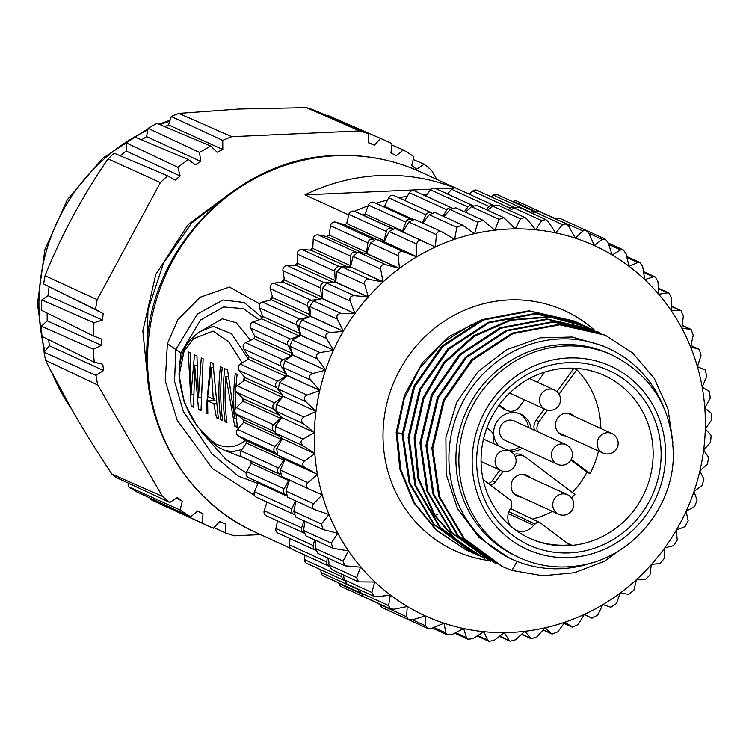 <?xml version="1.0" encoding="UTF-8"?>
<svg xmlns="http://www.w3.org/2000/svg" width="749" height="749" viewBox="0 0 749 749"><rect width="100%" height="100%" fill="white"/><g stroke="black" fill="none" stroke-linecap="round" stroke-linejoin="round"><path stroke-width="1.12" d="M350.523 266.887L383.02 281.98L380.689 269.05L353.06 256.411L350.523 266.887L383.179 281.83A203.522 193.841 -65.4 0 1 399.273 268.526L366.617 253.583L358.247 252.123L353.06 256.411M358.247 252.123L385.875 264.762L399.451 268.404L398.131 255.643L370.502 242.994L366.617 253.583M366.795 253.462L399.451 268.404A203.522 193.841 -65.4 0 1 416.744 256.86L384.087 241.918L376.082 239.277L370.502 242.994M376.082 239.277L403.711 251.917L416.744 256.86L416.781 244.137L389.152 231.488L384.087 241.918M384.274 241.805L416.921 256.748A203.522 193.841 -65.4 0 1 435.328 247.039L436.414 234.662L408.785 222.013L402.653 232.106M422.445 240.916L394.976 228.342L389.152 231.488M394.976 228.342L435.328 247.039A203.522 193.841 -65.4 0 1 454.634 239.296L456.824 227.322L429.196 214.682L422.876 223.136M456.824 227.322L462.17 224.925L474.435 233.669A203.522 193.841 -65.4 0 0 454.634 239.296L441.994 231.881L414.59 219.345L408.785 222.013M462.17 224.925L434.935 212.463L429.196 214.682M473.911 233.285L474.435 233.669M482.871 220.178L494.733 230.177A203.522 193.841 -65.4 0 0 484.659 231.628A203.522 193.841 -65.4 0 0 474.651 233.622L477.787 222.2L450.158 209.551L455.776 207.773L482.871 220.178L477.787 222.2M443.885 216.564L450.158 209.551M499.077 219.345L503.862 217.678L515.303 228.866A203.522 193.841 -65.4 0 0 494.949 230.149L499.077 219.345L471.449 206.705L465.494 212.22M503.862 217.678L476.888 205.338L471.449 206.705M520.461 218.802L524.918 217.463L526.968 219.092L535.704 229.793A203.522 193.841 -65.4 0 0 515.303 228.866L520.461 218.802L492.823 206.162L487.562 210.216M524.918 217.463L498.048 205.17L492.823 206.162M541.696 220.562L545.806 219.532L548.109 221.564L555.721 232.892A203.522 193.841 -65.4 0 0 535.704 229.793L541.696 220.562L514.057 207.922L509.872 210.581M545.806 219.532L519.01 207.276L514.057 207.922M555.721 232.892L562.546 224.616L534.917 211.976L532.267 213.334M555.674 232.817L555.927 232.93A203.522 193.841 -65.4 0 1 575.344 238.163L582.806 230.917L554.588 218.511M575.344 238.163L568.809 226.301L566.3 223.867L539.561 211.63L534.917 211.976M575.326 238.135L575.541 238.229A203.522 193.841 -65.4 0 1 594.238 245.56L602.224 239.39L588.826 233.257M602.224 239.39L605.22 239.109L607.963 242.395L612.214 254.969A203.522 193.841 -65.4 0 0 594.434 245.644L588.836 233.276L586.177 230.411L559.466 218.184L555.168 218.268M605.22 239.109L578.125 226.732M612.214 254.969L620.612 249.951L608.675 244.483M620.612 249.951L623.215 249.848L625.986 253.574L629.066 266.316L637.755 262.478L626.95 257.534M637.755 262.478L639.964 262.515L642.717 266.672L644.767 279.602L653.465 276.83L643.56 272.299M653.465 276.83L655.291 276.971L657.959 281.558L658.68 294.263L667.584 292.868L658.371 288.655M667.584 292.868L669.026 293.065L671.544 298.074L671.123 310.563L679.942 310.395L671.273 306.425M679.942 310.395L681.01 310.62L683.341 316.022L681.89 328.362L690.4 329.232L682.142 325.45M690.4 329.232L691.121 329.429L693.209 335.215L690.615 347.012L698.864 349.165L690.934 345.542L698.864 349.165M699.248 349.306L701.027 355.438L697.413 366.673L705.221 369.978M705.296 370.015L706.738 376.485L702.169 387.139L709.415 391.455L710.258 398.103L704.8 407.98A203.522 193.841 -65.4 0 1 705.286 428.962A203.522 193.841 -65.4 0 1 703.639 450.074A203.522 193.841 -65.4 0 1 699.894 470.868L699.847 471.084A203.522 193.841 -65.4 0 1 694.051 491.325L693.986 491.531A203.522 193.841 -65.4 0 1 686.196 511.127L686.103 511.324A203.522 193.841 -65.4 0 1 676.403 530.039L676.291 530.226A203.522 193.841 -65.4 0 1 664.784 547.875L664.663 548.043A203.522 193.841 -65.4 0 1 651.471 564.418L651.33 564.577A203.522 193.841 -65.4 0 1 636.603 579.492L636.444 579.642A203.522 193.841 -65.4 0 1 620.35 592.946L620.172 593.077A203.522 193.841 -65.4 0 1 602.879 604.621L602.702 604.733A203.522 193.841 -65.4 0 1 584.295 614.433A203.522 193.841 -65.4 0 1 564.989 622.176A203.522 193.841 -65.4 0 1 545.178 627.802L544.972 627.849A203.522 193.841 -65.4 0 1 534.964 629.843A203.522 193.841 -65.4 0 1 524.89 631.304L531.2 638.757L536.808 636.978L544.972 627.849M326.751 283.066L354.38 295.705L368.293 296.894L335.646 281.952L326.751 283.066L322.501 288.346L322.313 298.486L313.438 300.826L309.721 306.519L310.676 316.303L301.941 319.86L298.814 325.899L300.77 335.412L292.391 339.962L289.882 346.281L292.99 354.998L284.892 360.906L283.028 367.431L287.073 375.67L279.527 382.458L278.328 389.124L283.337 396.436L315.984 411.398L283.337 396.436L276.362 404.394L275.838 411.126L281.69 417.549L314.337 432.51L281.69 417.549L275.417 426.462L275.576 433.194L282.176 438.549L314.842 453.716L282.176 438.549M284.835 459.605L317.454 474.342L284.835 459.605L280.238 470.054L281.671 476.514L309.131 489.078M378.872 603.75A4.288 4.082 -65.4 0 1 377.702 603.076M361.018 593.105A4.288 4.082 -65.4 0 1 358.462 589.66L358.425 589.248M344.4 580.55A4.288 4.082 -65.4 0 1 341.89 576.693L341.918 574.249M329.214 566.235A4.288 4.082 -65.4 0 1 326.789 561.947L327.257 557.733M315.629 550.309A4.288 4.082 -65.4 0 1 313.316 545.6L314.552 539.851M303.785 532.951A4.288 4.082 -65.4 0 1 301.622 527.83L303.897 520.789M293.833 514.348A4.288 4.082 -65.4 0 1 291.848 508.814L295.378 500.735M374.378 202.623A4.288 4.082 114.6 0 0 368.424 205.011L365.222 213.914A203.522 193.841 114.6 0 0 362.937 214.972L354.67 211.377A4.288 4.082 114.6 0 0 348.968 214.383L346.675 223.558A203.522 193.841 114.6 0 0 344.503 224.85L335.88 222.181A4.288 4.082 114.6 0 0 330.496 225.777L329.139 235.111A203.522 193.841 114.6 0 0 327.098 236.628L318.222 234.914A4.288 4.082 114.6 0 0 313.213 239.053L312.792 248.443A203.522 193.841 114.6 0 0 310.919 250.166L301.875 249.436A4.288 4.082 114.6 0 0 297.297 254.08L297.83 263.423A203.522 193.841 114.6 0 0 296.127 265.333L287.036 265.577A4.288 4.082 114.6 0 0 282.925 270.679L284.414 279.883A203.522 193.841 114.6 0 0 282.907 281.952L273.844 283.178A4.288 4.082 114.6 0 0 270.267 288.674L272.683 297.634A203.522 193.841 114.6 0 0 271.391 299.843L262.468 302.044A4.288 4.082 114.6 0 0 259.444 307.867L262.768 316.481A203.522 193.841 114.6 0 0 261.701 318.821L253.012 321.958A4.288 4.082 114.6 0 0 250.587 328.053L254.782 336.226A203.522 193.841 114.6 0 0 253.948 338.66L245.597 342.705A4.288 4.082 114.6 0 0 243.799 349.006L248.799 356.655A203.522 193.841 114.6 0 0 248.219 359.146L240.298 364.061A4.288 4.082 114.6 0 0 239.137 370.493L244.904 377.533A203.522 193.841 114.6 0 0 244.577 380.071L237.161 385.782A4.288 4.082 114.6 0 0 236.656 392.289L243.135 398.637A203.522 193.841 114.6 0 0 243.06 401.183L236.235 407.653A4.288 4.082 114.6 0 0 236.394 414.15L243.5 419.74A203.522 193.841 114.6 0 0 243.687 422.267L237.527 429.411A4.288 4.082 114.6 0 0 238.341 435.834L246.009 440.599A203.522 193.841 114.6 0 0 246.449 443.08L241.028 450.823A4.288 4.082 114.6 0 0 242.489 457.105L250.625 461A203.522 193.841 114.6 0 0 251.318 463.406L246.683 471.664A4.288 4.082 114.6 0 0 248.443 477.59L285.846 494.705A4.288 4.082 -65.4 0 1 285.846 494.705A4.288 4.082 -65.4 0 1 284.086 488.779L288.721 480.53A203.522 193.841 -65.4 0 1 288.459 479.622M279.957 474.248L279.892 474.22A4.288 4.082 -65.4 0 1 278.431 467.947L283.852 460.204A203.522 193.841 -65.4 0 1 283.581 458.669M276.222 453.239L275.744 452.948A4.288 4.082 -65.4 0 1 274.93 446.526L281.09 439.382A203.522 193.841 -65.4 0 1 280.95 437.566M274.714 431.995L273.797 431.265A4.288 4.082 -65.4 0 1 273.638 424.767L280.463 418.298A203.522 193.841 -65.4 0 1 280.519 416.247M276.016 411.323L274.059 409.403A4.288 4.082 -65.4 0 1 274.565 402.906L281.98 397.185A203.522 193.841 -65.4 0 1 282.279 394.873M281.352 393.487L276.54 387.617A4.288 4.082 -65.4 0 1 277.701 381.175L285.622 376.27A203.522 193.841 -65.4 0 1 286.202 373.77L281.203 366.121A4.288 4.082 -65.4 0 1 283 359.82L291.352 355.775A203.522 193.841 -65.4 0 1 292.185 353.341L287.991 345.167A4.288 4.082 -65.4 0 1 290.415 339.072L299.104 335.936A203.522 193.841 -65.4 0 1 300.171 333.595L296.847 324.982A4.288 4.082 -65.4 0 1 299.872 319.158L308.794 316.967A203.522 193.841 -65.4 0 1 310.086 314.749L307.67 305.789A4.288 4.082 -65.4 0 1 311.247 300.293L320.31 299.066A203.522 193.841 -65.4 0 1 321.817 296.997L320.329 287.794A4.288 4.082 -65.4 0 1 324.439 282.701L332.013 282.495M333.651 282.317A203.522 193.841 -65.4 0 1 335.234 280.538L334.7 271.194A4.288 4.082 -65.4 0 1 339.278 266.55L342.153 266.784M348.65 266.981A203.522 193.841 -65.4 0 1 350.195 265.567L350.616 256.167A4.288 4.082 -65.4 0 1 355.625 252.029L356.786 252.254M365.072 253.312A203.522 193.841 -65.4 0 1 366.542 252.226L367.899 242.891A4.288 4.082 -65.4 0 1 373.283 239.296L373.826 239.465M382.739 241.468A203.522 193.841 -65.4 0 1 384.078 240.672L386.372 231.497A4.288 4.082 -65.4 0 1 392.073 228.492L392.148 228.529M401.745 231.441A203.522 193.841 -65.4 0 1 402.625 231.029L405.827 222.125A4.288 4.082 -65.4 0 1 411.463 219.579A4.288 4.082 -65.4 0 1 411.473 219.579L374.06 202.464M422.249 222.846L426.05 214.86A4.288 4.082 -65.4 0 1 431.536 212.735L394.114 195.611A4.288 4.082 114.6 0 0 388.647 197.745L384.574 206.293A203.522 193.841 114.6 0 0 383.348 206.705M442.977 216.143L446.816 209.795A4.288 4.082 -65.4 0 1 452.115 208.082M464.361 211.705L467.91 206.986A4.288 4.082 -65.4 0 1 472.984 205.647M486.185 209.589L489.088 206.452A4.288 4.082 -65.4 0 1 493.919 205.479M508.262 209.842L510.116 208.203A4.288 4.082 -65.4 0 1 514.685 207.576M530.414 212.491L530.779 212.229A4.288 4.082 -65.4 0 1 535.058 211.901M553.38 217.959A4.288 4.082 -65.4 0 1 554.803 218.418L535.956 209.767A4.288 4.082 114.6 0 0 535.591 209.617M554.513 218.277L517.11 201.163A4.288 4.082 114.6 0 0 513.439 201.359L512.812 201.715M534.833 211.789L497.43 194.674A4.288 4.082 114.6 0 0 493.376 195.115L491.072 196.762M514.516 207.492L477.113 190.377A4.288 4.082 114.6 0 0 472.713 191.089L469.23 194.178M493.797 205.423L456.394 188.308A4.288 4.082 114.6 0 0 451.684 189.328L447.425 193.954M472.909 205.61L435.506 188.495A4.288 4.082 114.6 0 0 430.506 189.862L425.853 196.06M452.068 208.053L414.665 190.939A4.288 4.082 114.6 0 0 409.413 192.68L404.703 200.46M257.759 481.85A203.522 193.841 114.6 0 0 258.236 483.021L254.445 491.7A4.288 4.082 114.6 0 0 256.401 497.224L293.805 514.338M267.009 502.073L264.219 510.706A4.288 4.082 114.6 0 0 266.344 515.808L303.748 532.932M277.533 520.939L275.913 528.485A4.288 4.082 114.6 0 0 278.151 533.157L315.554 550.272M290.078 538.615L289.386 544.832A4.288 4.082 114.6 0 0 291.689 549.064L329.092 566.178M304.534 554.943L304.487 559.569A4.288 4.082 114.6 0 0 306.818 563.36L344.222 580.475M320.806 569.755L321.059 572.545A4.288 4.082 114.6 0 0 323.381 575.887L360.784 593.002M338.791 582.937L338.923 583.602A4.288 4.082 114.6 0 0 341.179 586.504L378.582 603.628M243.491 422.502A198.167 188.739 -65.4 0 1 243.219 419.515M242.526 401.689A198.167 188.739 -65.4 0 1 242.582 398.094M243.725 380.726A198.167 188.739 -65.4 0 1 244.211 376.681M269.949 300.199A198.167 188.739 -65.4 0 1 272.299 296.201M281.577 282.139A198.167 188.739 -65.4 0 1 284.199 278.572M295.022 265.361A198.167 188.739 -65.4 0 1 297.774 262.347M310.133 250.1A198.167 188.739 -65.4 0 1 312.829 247.704M326.733 236.553A198.167 188.739 -65.4 0 1 329.186 234.793M349.203 213.699A198.167 188.739 114.6 0 0 347.723 214.411L304.983 194.852A198.167 188.739 -65.4 0 1 379.977 175.538A198.167 188.739 -65.4 0 1 454.877 187.952M426.668 194.965A198.167 188.739 114.6 0 0 423.672 195.058M258.021 483.517L238.341 476.149L211.92 453.744L183.421 411.576L174.536 381.447L175.846 349.511L167.383 343.651L165.286 380.988L177.129 420.133L212.585 468.668L254.491 495.342M167.383 343.651L177.7 319.992L200.189 297.241L229.456 287.036L259.819 304.01M407.119 196.463A198.167 188.739 114.6 0 0 398.768 197.745M387.533 200.077A198.167 188.739 114.6 0 0 375.839 203.279M368.134 205.835A198.167 188.739 114.6 0 0 354.436 211.284M368.705 142.703L374.406 145.119L368.705 142.909L368.677 133.828A212.089 201.996 -65.4 0 0 359.632 130.906L231.75 136.674A212.089 201.996 -65.4 0 0 222.743 140.409L222.828 149.491L217.163 152.206L210.862 146.111A212.089 201.996 -65.4 0 0 199.534 152.44L148.133 128.313A211.087 201.041 -65.4 0 1 157 123.351L210.862 146.111M374.406 145.119L380.623 138.453A212.089 201.996 -65.4 0 1 382.243 139.145A212.089 201.996 -65.4 0 1 392.027 143.761L390.941 152.815L396.305 155.755L403.252 149.912A212.089 201.996 -65.4 0 1 413.879 156.681L411.697 165.566L416.641 169.19L424.215 164.265A212.089 201.996 -65.4 0 1 431.564 170.351L436.836 179.414M150.558 498.254L150.755 499.574A212.089 201.996 114.6 0 0 156.017 502.083L208.756 526.21A212.089 201.996 -65.4 0 0 213.39 528.26L219.607 521.594L225.299 523.804L225.337 532.895A212.089 201.996 -65.4 0 0 234.381 535.797L260.586 534.617M208.756 526.21A212.089 201.996 -65.4 0 1 201.977 522.952L203.073 513.898L197.699 510.958L190.761 516.801A212.089 201.996 -65.4 0 1 180.135 510.032L182.316 501.147L177.373 497.523L169.798 502.448A212.089 201.996 -65.4 0 1 162.449 496.362L97.754 385.023A212.089 201.996 -65.4 0 1 95.966 375.371L103.577 370.521L102.763 364.239L94.252 362.226A212.089 201.996 -65.4 0 1 93.372 349.203L101.48 345.355L101.443 338.988L93.288 335.88A212.089 201.996 -65.4 0 1 94 322.782L102.473 320.001L103.203 313.653L95.526 309.496A212.089 201.996 -65.4 0 1 97.192 299.684L160.38 182.578A212.089 201.996 -65.4 0 1 167.645 175.837L175.275 180.078L180.163 176.006L177.878 167.327A212.089 201.996 -65.4 0 1 188.402 159.603L195.414 164.817L200.741 161.391L199.534 152.44M147.843 380.08L142.834 330.992L155.773 274.434L188.224 224.485L234.877 189.928M230.018 193.392L191.81 222.987L163.497 263.124L147.974 309.899L146.692 359.117M359.632 130.906L306.425 107.631A211.087 201.041 -65.4 0 1 314.028 110.056L368.686 133.828M306.425 107.631L239.221 109.008L178.852 113.389L231.75 136.674M222.734 140.409L171.287 116.498A211.087 201.041 -65.4 0 1 178.852 113.389M171.287 116.498L168.544 124.943L222.828 149.491M168.544 124.943L164.883 126.684M148.133 128.313L146.579 136.608L200.741 161.391M146.579 136.608L141.561 139.82M177.878 167.327L126.487 142.975A211.087 201.041 -65.4 0 1 134.717 136.936L188.402 159.603M126.487 142.975L126.094 150.98L180.163 176.006M126.094 150.98L120.271 155.82M160.38 182.578L108.081 158.9A211.087 201.041 -65.4 0 1 114.157 153.236L167.645 175.837M108.081 158.9C82.596 195.807 61.587 234.746 45.052 275.726L97.192 299.684M95.526 309.496L43.639 283.946A211.087 201.041 -65.4 0 1 45.052 275.726M43.639 283.946L103.203 313.653M49.022 286.998L48.02 295.686L102.473 320.001M48.02 295.686L41.794 299.946L94 322.782M93.288 335.88L41.232 310.198A211.087 201.041 -65.4 0 1 41.794 299.946M47.131 313.11L47.187 320.825L101.48 345.355M47.187 320.825L41.345 326.236L93.372 349.203M94.252 362.226L42.028 336.432A211.087 201.041 -65.4 0 1 41.345 326.236M48.61 339.681L49.406 345.757L103.577 370.521M49.406 345.757L44.088 352.255L95.966 375.371M97.754 385.023L45.614 360.344A211.087 201.041 -65.4 0 1 44.088 352.255M45.614 360.344C63.01 395.987 85.133 433.924 111.975 474.164L162.449 496.362M111.975 474.164A212.089 201.996 114.6 0 0 115.739 477.263L169.798 502.448M176.305 498.216L182.316 501.147M128.631 483.264L128.8 486.85L180.135 510.032M128.8 486.85A212.089 201.996 114.6 0 0 136.571 491.803L190.761 516.801M197.474 511.146L203.073 513.898M150.755 499.574L201.977 522.952M213.961 527.642L225.327 532.885M424.215 164.265L413.176 159.518M403.252 149.912L391.886 144.978M380.623 138.453L328.408 115.627A211.087 201.041 -65.4 0 1 328.783 115.786L382.243 139.145M328.408 115.627L327.753 116.02M304.983 194.852L431.171 189.16M436.433 188.926L453.519 188.149M179.273 368.283L180.949 352.807L175.846 349.511L197.287 314.14L222.93 299.993L244.118 302.493L262.244 317.613M180.949 352.807L200.489 320.085L223.642 306.968L243.359 308.625L259.042 319.776M197.436 333.23L222.275 318.831L236.291 322.763L250.597 340.28M246.196 472.965L226.058 459.643L201.874 432.36M224.063 450.168L244.764 458.191M230.346 451.666L232.284 451.787L241.964 449.484M245.953 439.775C237.311 447.434 227.293 448.848 215.89 444.026C205.198 435.515 182.653 418.391 179.245 374.884L184.076 351.178L193.523 338.688L213.1 331.095L228.848 341.937L242.189 362.881M212.913 326.292L231.488 333.679L248.265 358.958M190.143 352.835L191.014 394.395L194.478 354.82L196.95 355.953L198.438 397.794L201.275 357.928L203.138 358.78L201.013 410.724L198.541 409.591L194.693 365.596L193.588 407.325L191.117 406.192L188.289 351.983L190.143 352.835M213.025 363.302L218.324 418.644L216.47 417.802L213.811 403.739L207.632 400.912L207.81 413.832L205.956 412.989L210.553 362.179L213.025 363.302M222.303 367.553A198.167 188.739 114.6 0 0 222.659 420.629L220.805 419.777A198.167 188.739 -65.4 0 1 220.449 366.701L222.303 367.553M226.863 421.678L225.131 421.762A198.167 188.739 -65.4 0 1 224.775 368.686L227.565 369.959L234.699 418.71A198.167 188.739 -65.4 0 1 235.289 373.498L237.152 374.341A198.167 188.739 114.6 0 0 235.954 387.224M235.757 390.959A198.167 188.739 114.6 0 0 235.757 408.186M236.075 413.869A198.167 188.739 114.6 0 0 237.499 427.417L234.718 426.144L225.898 376.344A198.167 188.739 114.6 0 0 226.984 422.605L225.131 421.762M192.952 394.311L191.014 394.395M200.226 397.71L198.438 397.794M200.901 409.488L198.541 409.591M196.566 365.512L194.693 365.596M193.485 406.089L191.117 406.192M218.118 417.727L216.47 417.802M215.497 403.664L213.811 403.739M215.047 400.575L207.632 400.912M207.773 412.905L205.956 412.989M211.274 367.282L207.67 396.549L213.24 399.095L211.274 367.282L212.941 367.207M214.832 399.02L213.24 399.095M222.528 419.702L220.805 419.777M236.469 418.625L234.699 418.71M237.311 426.031L234.718 426.144M227.911 376.251L225.898 376.344M286.333 495.885L258.236 483.021M288.721 480.53L251.318 463.406M250.625 461L280.023 474.454M283.852 460.204L246.449 443.08M246.009 440.599L277.345 454.943M281.09 439.382L243.687 422.267M243.5 419.74L279.012 435.984M280.463 418.298L243.06 401.183M243.135 398.637L279.789 415.414M281.98 397.185L244.577 380.071M244.904 377.533L282.064 394.536M285.622 376.27L248.219 359.146M248.799 356.655L286.202 373.77M291.352 355.775L253.948 338.66M254.782 336.226L292.185 353.341M299.104 335.936L261.701 318.821M262.768 316.481L300.171 333.595M308.794 316.967L271.391 299.843M272.683 297.634L310.086 314.749M320.31 299.066L282.907 281.952M284.414 279.883L321.817 296.997M333.314 282.354L296.127 265.333M297.83 263.423L335.234 280.538M347.583 266.944L310.919 250.166M312.792 248.443L350.195 265.567M362.638 252.89L327.098 236.628M329.139 235.111L366.542 252.226M375.942 239.231L344.503 224.85M346.675 223.558L384.078 240.672M392.364 228.436L362.937 214.972M365.222 213.914L402.625 231.029M384.574 206.293L412.708 219.167M499.78 636.023L510.078 641.2L515.518 639.824L524.89 631.304M508.992 640.245L504.32 632.605L494.143 640.376L488.928 641.369L477.094 635.957M477.731 635.555L487.627 640.086L483.92 631.688L472.909 638.616L467.956 639.262L454.709 633.195M455.701 632.68L466.487 637.614L463.697 628.542L452.05 634.562L447.415 634.909L432.379 628.027M433.877 627.419L445.786 632.877L444.082 623.243L431.798 628.261L427.51 628.345L408.851 619.807M425.769 625.902L425.385 615.921L412.371 619.788L425.769 625.902L427.51 628.345M378.816 603.582L381.747 607.43L408.467 619.657L412.371 619.788M379.013 604.134L406.641 616.783L407.194 606.4M425.189 615.837A203.522 193.841 -65.4 0 1 407.409 606.503L393.993 609.227L390.501 608.928L363.752 596.691L360.981 592.965L360.288 590.1M360.981 592.965L388.609 605.604L390.304 595.043M407.231 606.4A203.522 193.841 -65.4 0 1 390.557 595.165L376.85 596.7L373.798 596.279L347.002 584.023L344.259 579.857L343.519 574.979M344.259 579.857L371.888 592.506L374.706 581.879M390.388 595.034A203.522 193.841 -65.4 0 1 375.006 582.02L358.546 581.861L331.676 569.558L329.017 564.971L328.624 558.351M329.017 564.971L356.646 577.619L360.559 567.04M374.856 581.87A203.522 193.841 -65.4 0 1 360.943 567.218L344.914 565.804L317.941 553.464L315.423 548.465L315.685 540.375M315.423 548.465L343.051 561.104L348.5 550.918L348.004 550.684M360.803 567.049A203.522 193.841 -65.4 0 1 348.5 550.918L333.052 548.315L305.957 535.919L303.626 530.517L304.806 521.201M303.626 530.517L331.264 543.156L337.827 533.307L337.097 532.97M348.379 550.74A203.522 193.841 -65.4 0 1 337.827 533.307L323.081 529.562L295.846 517.1L293.767 511.324L296.033 501.034M293.767 511.324L321.396 523.963L329.008 514.469L315.741 510.013C312.333 508.459 311.612 506.371 313.569 503.74L322.21 494.808L309.374 489.191C306.135 487.346 305.629 485.183 307.867 482.693L317.492 474.548A203.522 193.841 -65.4 0 0 322.21 494.808A203.522 193.841 -65.4 0 0 329.008 514.469A203.522 193.841 -65.4 0 0 337.733 533.119M289.563 479.884L285.94 491.091L287.719 497.233L315.741 510.013M277.551 455.083L276.718 448.426L304.347 461.075L314.842 453.716A203.522 193.841 -65.4 0 0 317.454 474.342L305.189 467.722L277.551 455.083L284.798 459.399M276.718 448.426L282.195 438.774M275.417 426.462L303.045 439.111L314.337 432.51A203.522 193.841 -65.4 0 0 314.823 453.491L303.205 445.842L275.576 433.194M276.362 404.394L303.991 417.034L315.984 411.398A203.522 193.841 -65.4 0 0 314.337 432.51L303.467 423.775L275.838 411.126M279.527 382.458L307.165 395.107L319.729 390.613A203.522 193.841 -65.4 0 0 315.984 411.398L305.957 401.773L278.328 389.124M287.12 375.455L319.776 390.398L287.073 375.67M284.892 360.906L312.52 373.545L325.572 370.146A203.522 193.841 -65.4 0 0 319.776 390.398L310.657 380.08L283.028 367.431M292.99 354.998L325.572 370.146L292.915 355.204M292.391 339.962L320.02 352.601L333.427 350.354A203.522 193.841 -65.4 0 0 325.637 369.94L317.51 358.921L289.882 346.281M300.864 335.206L333.52 350.148L300.77 335.412M301.941 319.86L329.569 332.509L343.22 331.433A203.522 193.841 -65.4 0 0 333.52 350.148L326.442 338.539L298.814 325.899M310.676 316.303L343.332 331.245L310.563 316.49M313.438 300.826L341.067 313.475L354.839 313.606A203.522 193.841 -65.4 0 0 343.332 331.245L337.359 319.158L309.721 306.519M322.313 298.486L354.839 313.606L322.182 298.664M335.496 282.12L368.152 297.063A203.522 193.841 -65.4 0 0 354.96 313.428L350.129 300.986L322.501 288.346M336.994 271.578L341.741 266.766L369.379 279.414L383.02 281.98A203.522 193.841 -65.4 0 0 368.293 296.894L364.632 284.227L336.994 271.578L335.646 281.952M341.741 266.766L350.363 267.037M369.379 279.414C365.671 279.152 364.089 280.753 364.632 284.227M524.674 631.332A203.522 193.841 -65.4 0 1 504.32 632.605A203.522 193.841 -65.4 0 1 483.92 631.688A203.522 193.841 -65.4 0 1 463.903 628.589M463.697 628.542A203.522 193.841 -65.4 0 1 444.279 623.308M444.082 623.243A203.522 193.841 -65.4 0 1 425.385 615.921M612.392 255.081A203.522 193.841 -65.4 0 1 629.066 266.316M629.235 266.438A203.522 193.841 -65.4 0 1 644.617 279.461M644.767 279.602A203.522 193.841 -65.4 0 1 658.68 294.263M658.82 294.423A203.522 193.841 -65.4 0 1 671.123 310.563M671.244 310.732A203.522 193.841 -65.4 0 1 681.796 328.174M681.89 328.362A203.522 193.841 -65.4 0 1 690.615 347.012A203.522 193.841 -65.4 0 1 697.413 366.673A203.522 193.841 -65.4 0 1 702.131 386.924M702.169 387.139A203.522 193.841 -65.4 0 1 704.781 407.765M543.165 629.881L551.423 633.654L545.188 627.802M551.423 633.654L552.041 634.066L557.771 631.856L564.989 622.176L572.376 627.194L578.191 624.516L584.295 614.433L591.991 618.187L597.824 615.041L602.702 604.733M620.172 593.077L616.464 603.535L610.884 607.261L602.879 604.621M636.444 579.642L633.916 590.128L628.72 594.416L620.35 592.946M651.33 564.577L649.973 574.951L645.226 579.763L636.603 579.492M664.663 548.043L664.466 558.192L660.215 563.473L651.471 564.418M676.291 530.226L677.246 540.02L673.538 545.703L664.784 547.875M686.103 511.324L688.162 520.639L685.035 526.669L676.403 530.039M693.986 491.531L697.094 500.257L694.576 506.577L686.196 511.127M699.847 471.084L703.938 479.098L702.075 485.633L694.051 491.325M704.8 407.98L711.391 413.336L711.55 420.067L705.286 428.962L711.129 435.403L710.604 442.144L703.639 450.074L708.638 457.405L707.44 464.071L699.894 470.868M487.627 640.086L488.928 641.369M466.487 637.614L467.956 639.262M445.786 632.877L447.415 634.909M406.641 616.783L408.467 619.657M388.609 605.604L390.501 608.928M371.888 592.506L373.798 596.279M356.646 577.619L358.546 581.861M343.051 561.104L344.914 565.804M331.264 543.156L333.052 548.315M321.396 523.963L323.081 529.562M281.671 476.514L309.374 489.191M304.347 461.075C301.847 463.378 302.119 465.597 305.189 467.722M303.045 439.111C300.302 441.208 300.358 443.445 303.205 445.842M303.991 417.034C301.023 418.897 300.845 421.144 303.467 423.775M307.165 395.107C304 396.708 303.598 398.927 305.957 401.773M312.52 373.545C309.197 374.875 308.569 377.047 310.657 380.08M320.02 352.601C316.555 353.64 315.713 355.747 317.51 358.921M329.569 332.509C325.993 333.23 324.954 335.243 326.442 338.539M341.067 313.475C337.415 313.868 336.179 315.769 337.359 319.158M354.38 295.705C350.691 295.78 349.277 297.54 350.129 300.986M385.875 264.762C382.205 264.172 380.473 265.605 380.689 269.05M403.711 251.917C400.097 250.999 398.243 252.235 398.131 255.643M422.679 241.019C419.159 239.774 417.193 240.813 416.781 244.137M442.575 232.19C439.176 230.636 437.126 231.46 436.414 234.662M566.3 223.867L562.546 224.616M586.177 230.411L582.806 230.917M472.497 552.715L466.992 550.365L437.247 530.798L414.534 503.028L400.762 469.445L397.11 432.903L396.184 432.473L399.826 469.014L413.607 502.598L436.302 530.376L466.065 549.944M580.278 323.971L574.492 321.115L528.906 310.798L482.29 319.617L441.788 346.225L413.607 386.596L402.147 434.626L409.132 483.021L433.615 524.45L471.907 552.612M589.117 328.268L580.512 323.868L534.936 313.513L488.32 322.304L447.79 348.865L419.59 389.218L408.083 437.247L415.04 485.652L439.494 527.09L477.759 555.299M586.514 326.611L549.12 316.677L510.125 319.823L473.649 335.711L443.548 362.722L422.97 398.028L414.131 437.978L417.942 478.386L434.092 515.059L456.001 540.188L483.891 558.099M592.29 329.26L546.704 318.943L500.089 327.772L459.586 354.38L431.415 394.751L419.955 442.79L426.949 491.185L451.432 532.605L489.724 560.767M598.32 332.013L552.734 321.667L506.118 330.459L465.597 357.02L437.397 397.382L425.9 445.402L432.847 493.806L457.311 535.254L495.576 563.454M604.321 334.756L558.745 324.383L512.119 333.146L471.57 359.698L443.361 400.041L431.836 448.071L438.764 496.484L463.219 537.932L501.474 566.15M608.506 348.444L602.28 345.589L572.124 337.022L540.272 337.846L506.727 349.624L477.974 371.673L456.787 402.222L445.908 437.416L446.142 474.257L457.517 508.646L478.976 537.417L508.796 557.733L512.044 559.222A115.898 110.384 -65.4 0 1 449.84 472.816A115.898 110.384 -65.4 0 1 545.955 340.449A115.898 110.384 -65.4 0 1 608.506 348.444A115.898 110.384 -65.4 0 1 663.492 406.763M592.131 562.705A115.898 110.384 -65.4 0 1 574.605 567.218A115.898 110.384 -65.4 0 1 512.044 559.222M517.147 561.394L511.895 570.438L542.772 575.775L574.296 572.742L604.274 561.375L630.583 542.473M511.885 570.448L502.41 566.581L464.155 538.362L439.71 496.915L432.763 448.492L444.297 400.472L472.516 360.119L513.046 333.577L559.69 324.813L605.258 335.187L632.783 353.097L654.223 378.32L667.977 408.935L672.92 442.631M496.512 563.875L458.238 535.675L433.793 494.237L426.827 445.833L438.334 397.813L466.533 357.451L507.045 330.88L553.68 322.098L599.247 332.444M490.651 561.198L452.368 533.035L427.885 491.606L420.882 443.211L432.36 395.182L460.523 354.801L501.025 328.202L547.641 319.374L593.217 329.682M484.818 558.52L456.946 540.619L435.029 515.481L418.888 478.817L415.058 438.399L423.906 398.459L444.475 363.153L474.585 336.142L511.061 320.244L550.047 317.099L587.45 327.041M478.686 555.721L440.431 527.521L415.976 486.082L409.01 437.669L420.526 389.649L448.726 349.296L489.247 322.725L535.881 313.943L581.449 324.289M481.523 556.61L472.834 553.043L434.551 524.871L410.068 483.451L403.074 435.047L414.553 387.018L442.715 346.647L483.217 320.048L529.843 311.228L575.419 321.536M471.627 324.551L443.211 342.293L420.039 367.684L404.282 398.562L397.12 432.903L402.213 433.297M481.701 319.86L449.391 336.348L422.708 362.282L404.404 395.219L396.184 432.473M519.563 557.715L516.595 556.348A111.404 106.105 -65.4 0 1 457.264 441.545A111.404 106.105 -65.4 0 1 549.176 346.066A111.404 106.105 -65.4 0 1 609.302 353.753L612.27 355.11A111.404 106.105 114.6 0 0 553.324 347.227A111.404 106.105 114.6 0 0 552.144 347.424A111.404 106.105 114.6 0 0 460.232 442.902A111.404 106.105 114.6 0 0 519.563 557.715C538.456 566.216 558.267 568.875 578.986 565.673C630.564 558.473 673.136 508.618 673.342 455.383C672.536 409.029 652.182 375.605 612.27 355.11M660.365 442.05A96.003 91.444 -65.4 0 1 580.747 551.695A96.003 91.444 -65.4 0 1 477.403 473.49A96.003 91.444 -65.4 0 1 557.022 363.845A96.003 91.444 -65.4 0 1 660.365 442.05M481.766 471.627A89.562 85.292 114.6 0 0 528.991 537.997A89.562 85.292 114.6 0 0 578.172 544.57A89.562 85.292 114.6 0 0 652.435 442.284A89.562 85.292 114.6 0 0 603.525 375.137A89.562 85.292 114.6 0 0 556.039 369.341A89.562 85.292 114.6 0 0 481.766 471.627M528.401 537.716A89.543 85.283 114.6 0 0 571.122 544.813L569.043 544.457M532.464 519.038A88.906 84.674 114.6 0 0 552.397 511.37M571.412 497.776A88.906 84.674 114.6 0 0 574.858 494.396L525.826 457.302A10.673 10.168 114.6 0 0 524.113 456.263A10.673 10.168 114.6 0 0 515.19 456.525M572.348 492.496A88.869 84.637 114.6 0 0 586.954 472.226L570.907 460.083M571.272 459.437L589.969 473.583L586.954 472.226M589.969 473.583A88.906 84.674 114.6 0 0 598.46 450.964M600.867 428.503A88.906 84.674 114.6 0 0 576.842 369.697L559.026 394.236M556.91 391.661L573.837 368.349L576.842 369.697M492.805 443.296A10.673 10.168 114.6 0 0 489.958 430.16L486.897 427.848M503.075 471.299L495.117 482.262A6.46 6.161 -65.4 0 1 490.267 484.949M521.145 497.074A11.46 10.917 -65.4 0 1 517.578 496.259A11.46 10.917 -65.4 0 1 511.174 484.481A11.46 10.917 -65.4 0 1 520.658 474.501A11.46 10.917 -65.4 0 1 527.109 475.418A11.46 10.917 -65.4 0 1 530.058 477.59M499.255 404.937L505.079 409.338A10.673 10.168 114.6 0 0 506.989 410.471L504.011 409.141A10.711 10.205 -65.4 0 1 502.083 408.008L498.815 405.537M534.477 430.244A10.711 10.205 -65.4 0 1 536.087 420.329L544.345 408.954M513.954 454.409A10.711 10.205 -65.4 0 1 521.164 454.868L524.113 456.263M488.254 483.423A6.423 6.123 114.6 0 0 492.121 480.886L499.929 470.119M522.24 448.211A19.605 18.669 -65.4 0 1 510.35 451.347M499.171 446.217A19.605 18.669 -65.4 0 1 493.806 435.169A19.605 18.669 -65.4 0 1 501.512 416.584A19.605 18.669 -65.4 0 1 520.78 414.197A19.605 18.669 -65.4 0 1 531.163 428.728M506.989 410.471A10.673 10.168 114.6 0 0 519.46 406.866L524.525 399.882M537.37 382.205L544.71 372.094M524.131 474.473A11.638 11.085 -65.4 0 1 524.834 475.203M515.921 494.677A11.638 11.085 -65.4 0 1 514.919 494.621M547.491 410.134L539.083 421.715A10.673 10.168 114.6 0 0 537.492 431.63M565.561 435.899A11.46 10.917 -65.4 0 1 561.984 435.094A11.46 10.917 -65.4 0 1 555.589 423.316A11.46 10.917 -65.4 0 1 565.064 413.336A11.46 10.917 -65.4 0 1 571.524 414.253A11.46 10.917 -65.4 0 1 574.474 416.425M568.547 413.308A11.638 11.085 -65.4 0 1 569.24 414.028M560.327 433.512A11.638 11.085 -65.4 0 1 559.325 433.456M519.6 446.994A19.624 18.697 -65.4 0 1 507.794 450.158M519.422 413.635A19.624 18.697 -65.4 0 1 528.513 427.52M557.303 464.249A10.711 10.711 0 0 0 568.219 445.973A10.711 10.711 0 0 0 566.216 444.766A10.711 10.205 -65.4 0 0 552.996 449.278A10.711 10.205 -65.4 0 0 555.477 463.163A10.711 10.205 -65.4 0 0 557.303 464.249L505.35 440.478A10.711 10.205 -65.4 0 1 503.534 439.391A10.711 10.205 -65.4 0 1 501.053 425.507A10.711 10.205 -65.4 0 1 514.273 420.994L566.216 444.766A10.711 10.205 -65.4 0 1 568.042 445.861M568.36 544.036L540.394 522.877L537.351 522.147L533.616 525.255A14.999 14.287 -65.4 0 1 524.057 531.284A14.999 14.287 -65.4 0 1 515.827 530.189A14.999 14.287 -65.4 0 1 515.78 530.161M539.701 522.456L540.394 522.877M511.043 526.435A14.999 14.287 -65.4 0 1 510.79 507.981L511.792 506.596L511.043 500.669L483.133 479.557M420.395 171.895A198.167 188.739 114.6 0 0 336.638 155.708A198.167 188.739 114.6 0 0 335.327 155.773A198.167 188.739 114.6 0 0 152 316.855A198.167 188.739 114.6 0 0 255.475 532.277C188.458 502.588 144.098 429.449 146.748 353.828C146.748 251.355 235.776 157.627 335.814 155.539C365.418 154.294 393.609 159.743 420.395 171.895L455.785 188.093M169.77 121.169A186.211 177.344 114.6 0 0 160.052 124.643M147.825 129.933A186.211 177.344 114.6 0 0 38.929 305.199A186.211 177.344 114.6 0 0 44.949 351.206M52.748 374.566A186.211 177.344 114.6 0 0 70.958 408.111M338.923 583.602L361.252 593.826M321.059 572.545L358.462 589.66M304.487 559.569L341.89 576.693M289.386 544.832L326.789 561.947M275.913 528.485L313.316 545.6M264.219 510.706L301.622 527.83M254.445 491.7L291.848 508.814M246.683 471.664L284.086 488.779M279.892 474.22L242.489 457.105M241.028 450.823L278.431 467.947M275.744 452.948L238.341 435.834M237.527 429.411L274.93 446.526M273.797 431.265L236.394 414.15M236.235 407.653L273.638 424.767M274.059 409.403L236.656 392.289M237.161 385.782L274.565 402.906M276.54 387.617L239.137 370.493M240.298 364.061L277.701 381.175M281.203 366.121L243.799 349.006M245.597 342.705L283 359.82M287.991 345.167L250.587 328.053M253.012 321.958L290.415 339.072M296.847 324.982L259.444 307.867M262.468 302.044L299.872 319.158M307.67 305.789L270.267 288.674M273.844 283.178L311.247 300.293M320.329 287.794L282.925 270.679M287.036 265.577L324.439 282.701M334.7 271.194L297.297 254.08M301.875 249.436L339.278 266.55M350.616 256.167L313.213 239.053M318.222 234.914L355.625 252.029M367.899 242.891L330.496 225.777M335.88 222.181L373.283 239.296M386.372 231.497L348.968 214.383M354.67 211.377L392.073 228.492M405.827 222.125L368.424 205.011M426.05 214.86L388.647 197.745M446.816 209.795L409.413 192.68M467.91 206.986L430.506 189.862M489.088 206.452L451.684 189.328M510.116 208.203L472.713 191.089M530.779 212.229L493.376 195.115M535.807 211.593L513.439 201.359M521.669 634.131L530.329 638.092M285.94 491.091L313.569 503.74M280.238 470.054L307.867 482.693M489.434 560.626A131.964 125.692 114.6 0 1 383.02 434.027A131.964 125.692 114.6 0 1 492.374 301.828A131.964 125.692 -65.4 0 1 493.497 301.632A131.964 125.692 114.6 0 1 594.8 330.421M564.1 623.365L572.021 626.988M591.991 618.187L584.192 614.62L591.916 618.159M437.725 514.086L435.038 515.471L434.102 515.04M580.288 556.451A100.694 95.9 114.6 0 0 664.953 442.359A100.694 95.9 114.6 0 0 557.509 359.089A100.694 95.9 114.6 0 0 472.816 473.181A100.694 95.9 114.6 0 0 580.288 556.451M566.478 542.613L571.122 544.813M505.079 409.338L502.083 408.008M509.638 393.066L545.338 409.413A10.711 10.205 -65.4 0 1 539.523 400.687A10.711 10.205 -65.4 0 1 544.289 390.912A10.711 10.205 -65.4 0 1 554.251 389.929L529.44 378.573M481.064 461.487L500.931 470.578A10.711 10.205 -65.4 0 1 496.69 466.852A10.711 10.205 -65.4 0 1 497.692 454.072A10.711 10.205 -65.4 0 1 509.844 451.095L483.517 439.054M514.086 493.844L558.576 514.198A10.711 10.205 -65.4 0 1 552.762 505.472A10.711 10.205 -65.4 0 1 557.528 495.707A10.711 10.205 -65.4 0 1 567.489 494.724L522.999 474.36M558.492 432.669L602.992 453.033A10.711 10.205 -65.4 0 1 598.76 449.316A10.711 10.205 -65.4 0 1 599.762 436.536A10.711 10.205 -65.4 0 1 611.905 433.549L567.414 413.195M539.083 421.715L536.087 420.329M495.117 482.262L492.121 480.886M534.617 523.869L508.814 511.642M533.616 525.255L508.225 513.561M290.668 548.39L255.475 532.277M44.144 352.18L37.45 303.719L44.884 249.689L67.251 199.796L102.632 158.282L148.059 128.716M158.891 124.156L170.06 120.271M72.896 411.491L48.938 367.047M213.531 326.208L199.225 331.929L191.351 338.754C188.439 342.284 180.003 349.764 178.992 374.631L184.273 402.681L196.95 425.919L216.967 446.498L223.988 450.14L232.284 451.787M531.2 638.757L521.482 634.309M552.041 634.066L543.081 629.975M572.376 627.194L564.081 623.393M510.078 641.2L499.405 636.313M623.215 249.848L608.151 242.948M639.964 262.515L626.688 256.439M655.291 276.971L643.447 271.55M669.026 293.065L658.343 288.178M681.01 310.62L671.282 306.163M691.121 329.429L682.161 325.328M545.338 409.413A10.711 10.711 0 0 0 560.467 398.721A10.711 10.711 0 0 0 554.251 389.929M500.931 470.578A10.711 10.711 0 0 0 514.451 455.13A10.711 10.711 0 0 0 509.844 451.095M558.576 514.198A10.711 10.711 0 0 0 573.706 503.515A10.711 10.711 0 0 0 567.489 494.724M602.992 453.033A10.711 10.711 0 0 0 616.511 437.585A10.711 10.711 0 0 0 611.905 433.549M510.387 508.562L539.449 522.343"/></g></svg>
